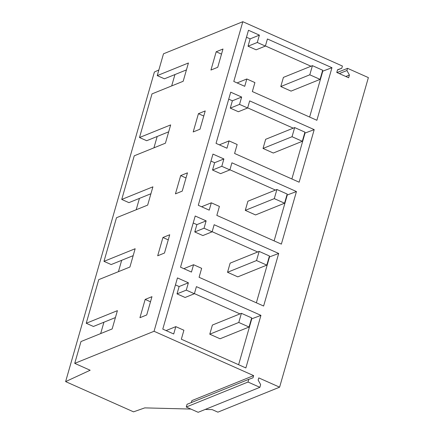 <?xml version="1.0" encoding="UTF-8"?>
<svg xmlns="http://www.w3.org/2000/svg" width="434" height="434" viewBox="0 0 434 434"><rect width="100%" height="100%" fill="white"/><g stroke="black" fill="none" stroke-linecap="round" stroke-linejoin="round"><path stroke-width="0.65" d="M280.787 86.54L291.062 91.113L320.07 79.373L322.69 70.232L312.42 65.659L283.407 77.398L280.787 86.54L309.795 74.8L312.42 65.659M320.07 79.373L309.795 74.8M263.031 148.45L273.306 153.028L302.319 141.289L304.939 132.148L294.664 127.574L265.651 139.309L263.031 148.45L292.044 136.715L294.664 127.574M302.319 141.289L292.044 136.715M205.233 409.436L212.177 409.615L217.884 412.154L279.61 387.177L368.379 77.605L347.547 68.328L337.034 72.581M190.884 409.067L144.761 407.884L133.536 411.844L65.621 381.605L154.39 72.033L158.866 69.955M347.547 68.328L346.918 70.52L349.419 75.039L348.643 77.751L336.773 72.462L337.549 69.755L341.78 68.236L342.41 66.039L242.818 21.7L163.499 53.794L157.244 75.608L164.437 78.809L186.43 69.912M242.818 21.7L154.048 331.278L74.729 363.366L90.158 370.24L65.621 381.605M279.61 387.177L258.778 377.906L258.149 380.097L260.65 384.611L259.874 387.323L248.004 382.039L248.78 379.327L253.011 377.808L253.64 375.616L154.048 331.278M296.449 191.54L281.373 244.114L216.837 215.383L219.409 206.416L211.315 202.814L209.21 210.148L198.284 205.282L212.964 154.097L223.89 158.958L221.785 166.298L229.879 169.9L231.913 162.804L296.449 191.54L286.874 195.143M278.693 253.456L263.617 306.03L199.081 277.293L201.653 268.331L193.564 264.724L191.459 272.064L180.528 267.198L195.208 216.007L206.134 220.873L204.034 228.213L212.123 231.816L214.157 224.72L278.693 253.456L269.118 257.058M260.942 315.372L245.866 367.945L181.331 339.209L183.902 330.241L175.808 326.639L173.703 333.979L162.777 329.113L177.452 277.923L188.383 282.789L186.278 290.129L194.372 293.731L196.407 286.635L260.942 315.372L251.367 318.974M314.205 129.625L299.129 182.199L234.588 153.468L237.159 144.5L229.071 140.898L226.966 148.233L216.04 143.366L230.714 92.182L241.646 97.042L239.541 104.382L247.63 107.985L249.664 100.889L314.205 129.625L304.625 133.227M331.956 67.709L316.88 120.283L252.344 91.552L254.915 82.585L246.821 78.983L244.722 86.317L233.79 81.456L248.47 30.266L259.396 35.132L257.291 42.467L265.386 46.069L267.42 38.979L331.956 67.709L322.381 71.312M157.189 136.477L153.929 147.842M174.945 74.561L171.685 85.927M103.927 322.218L100.666 333.589M121.683 260.308L118.422 271.673M139.433 198.392L136.178 209.758M157.244 75.608L188.416 62.995L183.175 81.277L152.003 93.89L139.493 137.524L170.66 124.911L165.419 143.193L134.247 155.806L121.737 199.439L152.909 186.826L147.663 205.108L116.496 217.722L103.981 261.355L135.153 248.742L129.912 267.024L98.74 279.637L86.23 323.27L117.402 310.657L112.156 328.939L80.984 341.553L74.729 363.366M187.472 172.841L180.685 175.591L175.439 193.868L182.231 191.123L187.472 172.841M162.929 237.501L169.721 234.756L164.475 253.038L157.688 255.783L162.929 237.501L168.251 239.872M216.192 51.76L222.978 49.009L217.738 67.292L210.951 70.042L216.192 51.76L221.514 54.131M198.436 113.675L205.228 110.925L199.987 129.207L193.195 131.958L198.436 113.675L203.758 116.041M145.173 299.417L151.965 296.672L146.725 314.954L139.932 317.699L145.173 299.417L150.5 301.787M341.78 68.236L337.484 69.972M346.918 70.52L339.317 73.596M349.419 75.039L345.822 76.492M246.821 78.983L237.566 82.726L237.463 83.089M259.396 35.132L250.141 38.876L248.036 46.216L256.125 49.818L265.386 46.069M246.469 37.243L250.141 38.876M257.291 42.467L248.036 46.216M310.983 66.239L265.418 45.955M309.621 117.05L322.695 71.453M241.646 97.042L232.385 100.791L230.28 108.131L238.374 111.733L247.63 107.985M228.713 99.158L232.385 100.791M239.541 104.382L230.28 108.131M293.227 128.155L247.668 107.871M291.87 178.965L304.945 133.368M229.071 140.898L219.81 144.641L219.707 145.005M121.737 199.439L128.931 202.64L150.923 193.743M139.493 137.524L146.681 140.724L168.68 131.827M245.281 210.365L255.55 214.938L284.563 203.204L287.183 194.063L276.908 189.49L247.901 201.224L245.281 210.365L274.288 198.631L276.908 189.49M284.563 203.204L274.288 198.631M227.524 272.281L237.799 276.854L266.807 265.12L269.433 255.979L259.158 251.405L230.145 263.14L227.524 272.281L256.537 260.546L259.158 251.405M266.807 265.12L256.537 260.546M209.774 334.196L220.043 338.77L249.056 327.035L251.677 317.894L241.402 313.315L212.394 325.055L209.774 334.196L238.781 322.457L241.402 313.315M249.056 327.035L238.781 322.457M253.64 375.616L191.915 400.593L191.351 402.568M248.78 379.327L187.054 404.304L186.278 407.016L198.148 412.3L259.874 387.323M248.004 382.039L186.278 407.016M175.808 326.639L166.547 330.388L166.444 330.746M188.383 282.789L179.123 286.538L177.018 293.872L185.112 297.48L194.372 293.731M175.455 284.905L179.123 286.538M186.278 290.129L177.018 293.872M239.964 313.901L194.405 293.612M238.608 364.712L251.682 319.115M193.564 264.724L184.304 268.472L184.2 268.836M206.134 220.873L196.879 224.622L194.774 231.962L202.862 235.564L212.123 231.816M193.206 222.989L196.879 224.622M204.034 228.213L194.774 231.962M257.72 251.986L212.155 231.696M256.364 302.796L269.438 257.199M211.315 202.814L202.06 206.557L201.956 206.92M223.89 158.958L214.629 162.707L212.53 170.047L220.618 173.649L229.879 169.9M210.962 161.074L214.629 162.707M221.785 166.298L212.53 170.047M275.476 190.07L229.911 169.786M274.114 240.881L287.189 195.284M86.23 323.27L93.418 326.471L115.417 317.569M103.981 261.355L111.175 264.556L133.173 255.659M180.685 175.591L186.007 177.956"/></g></svg>
